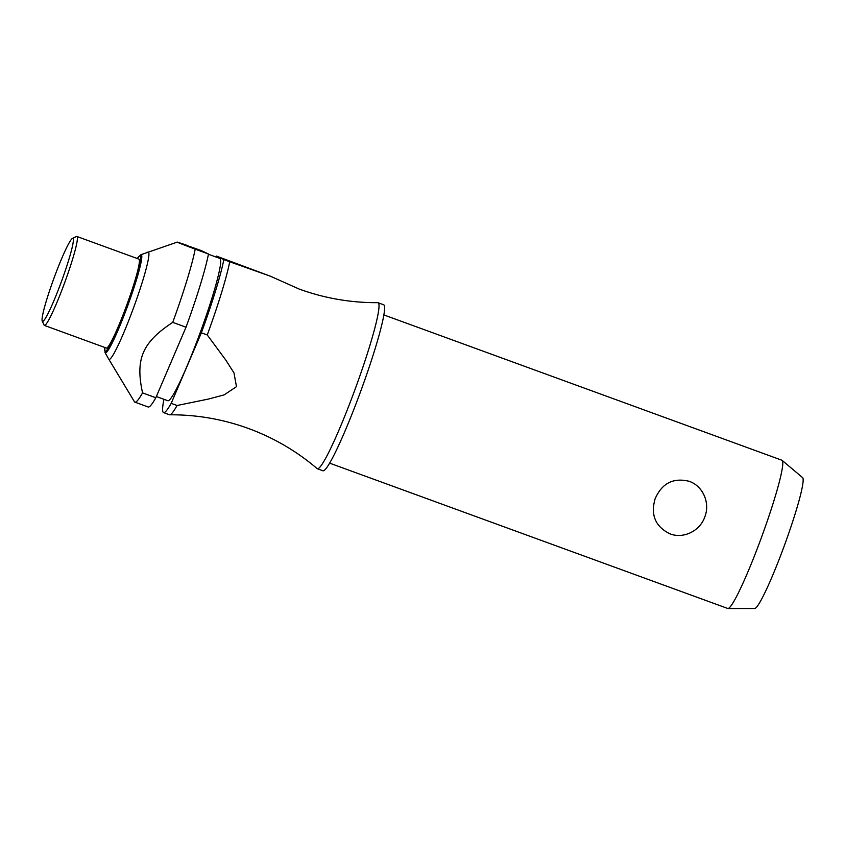 <?xml version="1.0" encoding="UTF-8"?>
<svg xmlns="http://www.w3.org/2000/svg" width="845" height="845" viewBox="0 0 845 845"><rect width="100%" height="100%" fill="white"/><g stroke="black" fill="none" stroke-linecap="round" stroke-linejoin="round"><path stroke-width="1.27" d="M223.84 259.616L216.383 256.077L270.432 276.22L299.162 289.053C324.564 298.274 350.759 302.816 377.726 302.668A88.387 8.165 110.1 0 1 378.011 302.711A88.387 8.165 110.1 0 1 355.101 389.26A88.387 8.165 110.1 0 1 317.393 468.764A88.387 8.165 110.1 0 1 317.15 468.616C296.616 451.124 273.664 437.721 248.293 428.415C222.89 419.183 196.695 414.652 169.729 414.8A88.387 8.165 -69.9 0 0 177.08 405.505L171.186 403.35L201.374 332.814L207.257 334.969A88.387 8.165 -69.9 0 0 229.724 261.77L223.84 259.616A88.387 8.165 110.1 0 1 201.374 332.814M655.16 498.698C661.994 483.234 673.328 477.436 689.171 481.301C703.082 485.991 710.318 503.176 704.825 516.834C700.199 530.808 683.616 539.194 669.948 533.829C655.34 526.604 650.407 514.901 655.16 498.698M329.687 463.166L727.777 608.485A78.912 7.288 -69.9 0 0 728.02 608.527A78.912 7.288 -69.9 0 0 761.44 537.504A78.912 7.288 -69.9 0 0 782.111 460.356A78.912 7.288 -69.9 0 0 781.889 460.229L383.81 314.91M378.011 302.711L383.598 304.76A88.387 8.165 110.1 0 1 360.699 391.298A88.387 8.165 110.1 0 1 322.991 470.802L317.393 468.764M208.44 254.25L219.837 258.412A75.754 7.003 110.1 0 1 200.212 332.603A75.754 7.003 110.1 0 1 167.88 400.741L156.357 396.537M147.812 252.137A57.133 5.281 110.1 0 1 147.843 252.127A57.133 5.281 110.1 0 1 133.457 308.066A57.133 5.281 110.1 0 1 108.762 359.167A57.133 5.281 110.1 0 1 108.751 359.146L105.055 352.64A52.274 4.827 110.1 0 0 105.319 352.904A52.274 4.827 110.1 0 0 127.658 305.901A52.274 4.827 110.1 0 0 141.242 254.725A52.274 4.827 110.1 0 0 140.788 254.736L177.218 242.135L201.036 250.469L208.483 254.018A88.387 8.165 110.1 0 1 186.016 327.216L155.829 397.752L142.552 392.893C135.2 358.977 142.266 342.478 172.729 322.357L186.016 327.216M172.401 322.568L172.729 322.357A88.387 8.165 110.1 0 0 195.195 249.169C173.806 241.078 171.324 239.906 187.748 245.62M72.427 238.406L76.43 236.526A47.352 4.373 110.1 0 1 76.884 236.473A47.352 4.373 110.1 0 1 64.611 282.843A47.352 4.373 110.1 0 1 44.415 325.431A47.352 4.373 110.1 0 1 44.098 325.103L42.25 321.079A44.194 4.077 110.1 0 1 53.995 278.111A44.194 4.077 110.1 0 1 72.427 238.406A44.194 4.077 110.1 0 1 61.4 281.638A44.194 4.077 110.1 0 1 42.25 321.079M76.884 236.473L138.886 259.109A47.352 4.373 110.1 0 1 126.613 305.467A47.352 4.373 110.1 0 1 106.417 348.066L44.415 325.431M782.111 460.356L802.549 477.594A69.723 6.443 110.1 0 1 784.297 545.754A69.723 6.443 110.1 0 1 754.765 608.506L728.02 608.527M171.186 403.35A88.387 8.165 110.1 0 1 163.56 412.603L169.444 414.758A88.387 8.165 -69.9 0 0 169.729 414.8M207.268 334.969L225.795 360.065L233.98 372.877L236.473 386.661L224.136 394.879L208.641 399.009L177.08 405.505M270.432 276.22L229.724 261.77M163.56 412.603A88.387 8.165 110.1 0 1 163.824 399.854L163.993 399.326M155.829 397.752A88.387 8.165 110.1 0 1 148.202 407.005L134.915 402.146A88.387 8.165 110.1 0 1 134.429 401.713L108.762 359.167M142.552 392.893A88.387 8.165 110.1 0 1 134.915 402.146M215.887 256.975A88.387 8.165 110.1 0 1 216.383 256.077M208.483 254.018L195.195 249.169M104.812 347.475A50.827 4.69 -69.9 0 0 105.181 351.309A50.827 4.69 -69.9 0 0 126.908 305.615A50.827 4.69 -69.9 0 0 140.112 255.855A50.827 4.69 -69.9 0 0 137.281 258.517M140.788 254.736L137.228 258.507M104.759 347.453L105.055 352.64"/></g></svg>
